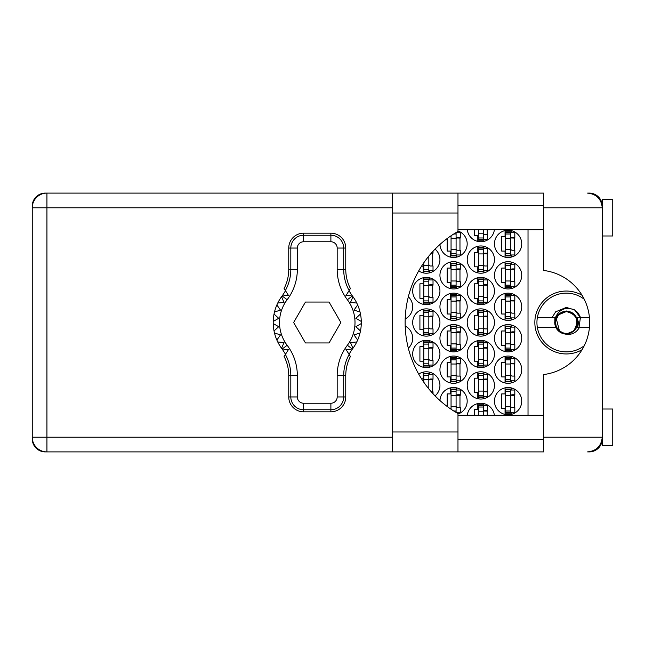 <?xml version="1.0" encoding="UTF-8"?>
<svg xmlns="http://www.w3.org/2000/svg" width="645" height="645" viewBox="0 0 645 645"><rect width="100%" height="100%" fill="white"/><g stroke="black" fill="none" stroke-linecap="round" stroke-linejoin="round"><path stroke-width="0.97" d="M543.542 404.375A13.11 13.11 0 0 1 543.542 401.061M543.542 243.939A13.11 13.11 0 0 1 543.542 240.625M582.056 295.273A31.46 31.46 0 0 0 534.842 322.5A31.46 31.46 0 0 0 582.056 349.727M494.465 401.142A13.634 13.634 0 0 0 508.099 414.775A13.634 13.634 0 0 0 521.732 401.142A13.634 13.634 0 0 0 508.099 387.516A13.634 13.634 0 0 0 494.465 401.142M457.974 414.042A13.634 13.634 0 0 0 453.87 387.516A13.634 13.634 0 0 0 439.954 400.545M494.465 369.69A13.634 13.634 0 0 0 508.099 383.315A13.634 13.634 0 0 0 521.732 369.69A13.634 13.634 0 0 0 508.099 356.056A13.634 13.634 0 0 0 494.465 369.69M439.938 369.69A13.634 13.634 0 0 0 453.572 383.315A13.634 13.634 0 0 0 467.206 369.69A13.634 13.634 0 0 0 453.572 356.056A13.634 13.634 0 0 0 439.938 369.69M494.465 338.23A13.634 13.634 0 0 0 508.099 351.864A13.634 13.634 0 0 0 521.732 338.23A13.634 13.634 0 0 0 508.099 324.596A13.634 13.634 0 0 0 494.465 338.23M439.938 338.23A13.634 13.634 0 0 0 453.572 351.864A13.634 13.634 0 0 0 467.206 338.23A13.634 13.634 0 0 0 453.572 324.596A13.634 13.634 0 0 0 439.938 338.23M408.333 348.211A13.634 13.634 0 0 0 405.189 326.056M494.465 306.77A13.634 13.634 0 0 0 508.099 320.404A13.634 13.634 0 0 0 521.732 306.77A13.634 13.634 0 0 0 508.099 293.136A13.634 13.634 0 0 0 494.465 306.77M439.938 306.77A13.634 13.634 0 0 0 453.572 320.404A13.634 13.634 0 0 0 467.206 306.77A13.634 13.634 0 0 0 453.572 293.136A13.634 13.634 0 0 0 439.938 306.77M405.189 318.944A13.634 13.634 0 0 0 408.333 296.789M494.465 275.31A13.634 13.634 0 0 0 508.099 288.944A13.634 13.634 0 0 0 521.732 275.31A13.634 13.634 0 0 0 508.099 261.685A13.634 13.634 0 0 0 494.465 275.31M439.938 275.31A13.634 13.634 0 0 0 453.572 288.944A13.634 13.634 0 0 0 467.206 275.31A13.634 13.634 0 0 0 453.572 261.685A13.634 13.634 0 0 0 439.938 275.31M494.465 243.858A13.634 13.634 0 0 0 508.099 257.484A13.634 13.634 0 0 0 521.732 243.858A13.634 13.634 0 0 0 508.099 230.225A13.634 13.634 0 0 0 494.465 243.858M439.954 244.455A13.634 13.634 0 0 0 453.87 257.484A13.634 13.634 0 0 0 457.974 230.958M467.206 385.412A13.634 13.634 0 0 0 480.839 399.045A13.634 13.634 0 0 0 494.465 385.412A13.634 13.634 0 0 0 480.839 371.786A13.634 13.634 0 0 0 467.206 385.412M435.069 395.861A13.634 13.634 0 0 0 432.722 373.382A13.634 13.634 0 0 0 418.702 374.1M467.206 353.96A13.634 13.634 0 0 0 480.839 367.586A13.634 13.634 0 0 0 494.465 353.96A13.634 13.634 0 0 0 480.839 340.326A13.634 13.634 0 0 0 467.206 353.96M412.679 353.96A13.634 13.634 0 0 0 426.313 367.586A13.634 13.634 0 0 0 439.938 353.96A13.634 13.634 0 0 0 426.313 340.326A13.634 13.634 0 0 0 412.679 353.96M467.206 322.5A13.634 13.634 0 0 0 480.839 336.134A13.634 13.634 0 0 0 494.465 322.5A13.634 13.634 0 0 0 480.839 308.866A13.634 13.634 0 0 0 467.206 322.5M412.679 322.5A13.634 13.634 0 0 0 426.313 336.134A13.634 13.634 0 0 0 439.938 322.5A13.634 13.634 0 0 0 426.313 308.866A13.634 13.634 0 0 0 412.679 322.5M467.206 291.04A13.634 13.634 0 0 0 480.839 304.674A13.634 13.634 0 0 0 494.465 291.04A13.634 13.634 0 0 0 480.839 277.414A13.634 13.634 0 0 0 467.206 291.04M412.679 291.04A13.634 13.634 0 0 0 426.313 304.674A13.634 13.634 0 0 0 439.938 291.04A13.634 13.634 0 0 0 426.313 277.414A13.634 13.634 0 0 0 412.679 291.04M467.206 259.588A13.634 13.634 0 0 0 480.839 273.214A13.634 13.634 0 0 0 494.465 259.588A13.634 13.634 0 0 0 480.839 245.955A13.634 13.634 0 0 0 467.206 259.588M418.702 270.9A13.634 13.634 0 0 0 439.938 259.588A13.634 13.634 0 0 0 435.069 249.139M467.294 229.701A13.634 13.634 0 0 0 494.376 229.701M505.059 387.855L505.059 393.91L501.705 393.91L501.705 408.382L505.059 408.382L505.059 414.429M477.8 403.585L477.8 409.639L474.438 409.639L474.438 415.299M450.532 387.855L450.532 393.91L447.178 393.91L447.178 406.463M449.823 408.382L450.532 408.382L450.532 408.874M505.059 356.395L505.059 362.45L501.705 362.45L501.705 376.922L505.059 376.922L505.059 382.977M450.532 356.395L450.532 362.45L447.178 362.45L447.178 376.922L450.532 376.922L450.532 382.977M505.059 324.943L505.059 330.99L501.705 330.99L501.705 345.462L505.059 345.462L505.059 351.517M450.532 324.943L450.532 330.99L447.178 330.99L447.178 345.462L450.532 345.462L450.532 351.517M505.059 293.483L505.059 299.538L501.705 299.538L501.705 314.01L505.059 314.01L505.059 320.057M450.532 293.483L450.532 299.538L447.178 299.538L447.178 314.01L450.532 314.01L450.532 320.057M505.059 262.023L505.059 268.078L501.705 268.078L501.705 282.55L505.059 282.55L505.059 288.605M450.532 262.023L450.532 268.078L447.178 268.078L447.178 282.55L450.532 282.55L450.532 288.605M505.059 230.571L505.059 236.618L501.705 236.618L501.705 251.09L505.059 251.09L505.059 257.145M450.532 236.126L450.532 236.618L449.823 236.618M447.178 238.537L447.178 251.09L450.532 251.09L450.532 257.145M477.8 372.125L477.8 378.18L474.438 378.18L474.438 392.652L477.8 392.652L477.8 398.707M423.273 372.125L423.273 378.18L421.137 378.18M477.8 340.673L477.8 346.72L474.438 346.72L474.438 361.192L477.8 361.192L477.8 367.247M423.273 340.673L423.273 346.72L419.911 346.72L419.911 361.192L423.273 361.192L423.273 367.247M477.8 309.213L477.8 315.268L474.438 315.268L474.438 329.732L477.8 329.732L477.8 335.787M423.273 309.213L423.273 315.268L419.911 315.268L419.911 329.732L423.273 329.732L423.273 335.787M477.8 277.753L477.8 283.808L474.438 283.808L474.438 298.28L477.8 298.28L477.8 304.327M423.273 277.753L423.273 283.808L419.911 283.808L419.911 298.28L423.273 298.28L423.273 304.327M477.8 246.293L477.8 252.348L474.438 252.348L474.438 266.82L477.8 266.82L477.8 272.875M421.137 266.82L423.273 266.82L423.273 272.875M474.438 229.701L474.438 235.361L477.8 235.361L477.8 241.415M601.987 204.949L602.261 205.586A13.005 13.005 0 0 0 589.264 193.105L587.587 193.105C596.44 194.04 601.334 198.934 602.261 207.787L543.542 207.787L543.542 270.449A52.43 52.43 0 0 1 543.542 374.552L543.542 437.213L602.261 437.213L602.261 445.711L612.75 445.711L612.75 409.011L602.261 409.011M392.547 207.787L46.932 207.787L46.932 193.105L45.255 193.105A13.005 13.005 0 0 0 32.25 206.11L32.25 438.89A13.005 13.005 0 0 0 45.255 451.895L46.932 451.895A14.682 14.682 0 0 1 32.25 437.213L392.547 437.213M602.261 235.989L612.75 235.989L612.75 199.289L602.261 199.289L602.261 437.213C601.334 446.066 596.44 450.96 587.587 451.895L589.264 451.895A13.005 13.005 0 0 0 602.253 439.414L602.099 439.414M494.376 415.299A13.634 13.634 0 0 0 467.294 415.299M528.021 229.701L528.021 415.299M483.879 241.415L483.879 239.239M487.233 234.522L487.233 229.701M429.352 272.875L429.352 270.698M432.706 265.982L432.706 253.187M483.879 272.875L483.879 270.698M483.879 248.47L483.879 246.293M487.233 265.982L487.233 253.187M429.352 304.327L429.352 302.158M429.352 279.93L429.352 277.753M432.706 297.442L432.706 284.647M483.879 304.327L483.879 302.158M483.879 279.93L483.879 277.753M487.233 297.442L487.233 284.647M429.352 335.787L429.352 333.618M429.352 311.382L429.352 309.213M432.706 328.894L432.706 316.106M483.879 335.787L483.879 333.618M483.879 311.382L483.879 309.213M487.233 328.894L487.233 316.106M429.352 367.247L429.352 365.07M429.352 342.842L429.352 340.673M432.706 360.353L432.706 347.558M483.879 367.247L483.879 365.07M483.879 342.842L483.879 340.673M487.233 360.353L487.233 347.558M429.352 374.302L429.352 372.125M432.706 391.813L432.706 379.018M483.879 398.707L483.879 396.53M483.879 374.302L483.879 372.125M487.233 391.813L487.233 379.018M456.612 257.145L456.612 254.969M456.612 232.74L456.612 232.24M459.974 250.252L459.974 237.457M511.138 257.145L511.138 254.969M511.138 232.74L511.138 230.571M514.5 250.252L514.5 237.457M456.612 288.605L456.612 286.428M456.612 264.2L456.612 262.023M459.974 281.712L459.974 268.917M511.138 288.605L511.138 286.428M511.138 264.2L511.138 262.023M514.5 281.712L514.5 268.917M456.612 320.057L456.612 317.888M456.612 295.66L456.612 293.483M459.974 313.164L459.974 300.377M511.138 320.057L511.138 317.888M511.138 295.66L511.138 293.483M514.5 313.164L514.5 300.377M456.612 351.517L456.612 349.34M456.612 327.112L456.612 324.943M459.974 344.624L459.974 331.836M511.138 351.517L511.138 349.34M511.138 327.112L511.138 324.943M514.5 344.624L514.5 331.836M456.612 382.977L456.612 380.8M456.612 358.572L456.612 356.395M459.974 376.083L459.974 363.288M511.138 382.977L511.138 380.8M511.138 358.572L511.138 356.395M514.5 376.083L514.5 363.288M456.612 412.76L456.612 412.26M456.612 390.031L456.612 387.855M459.974 407.543L459.974 394.748M483.879 405.761L483.879 403.585M487.233 415.299L487.233 410.478M511.138 414.429L511.138 412.26M511.138 390.031L511.138 387.855M514.5 407.543L514.5 394.748M510.614 255.388L510.614 231.797L505.583 231.797L505.583 255.912L510.614 255.912L510.614 255.388L505.583 255.388M510.614 232.321L505.583 232.321M510.614 232.74L514.815 232.74L514.815 237.457L512.291 237.457A1.677 1.677 90 0 0 510.614 239.134M510.614 254.969L514.815 254.969L514.815 250.252L512.291 250.252A1.677 1.677 90 0 1 510.614 248.575M510.614 237.957L514.766 238.086M510.888 237.683L514.5 237.868M543.542 207.787L543.542 193.105L457.974 193.105L457.974 231.45A104.861 104.861 0 0 0 457.974 413.55L457.974 451.895L392.547 451.895L392.547 193.105L46.932 193.105A14.682 14.682 0 0 0 32.25 207.787A14.682 14.682 0 0 1 46.932 193.105M457.974 439.414L543.542 439.414M457.974 415.299L543.542 415.299M457.974 229.701L543.542 229.701M457.974 205.586L543.542 205.586M543.542 437.213L543.542 451.895L46.932 451.895L46.932 207.787L32.25 207.787M602.261 437.213L602.003 439.987M601.995 440.019L601.769 440.995M602.003 205.005L602.261 207.787M483.355 229.701L483.355 239.658L478.324 239.658L478.324 240.182L483.355 240.182L483.355 239.658M478.324 229.701L478.324 239.658M483.355 239.239L487.547 239.239L487.547 234.522L485.032 234.522A1.677 1.677 90 0 1 483.355 232.845M428.828 256.105L428.828 271.118L423.797 271.118L423.797 271.642L428.828 271.642L428.828 271.118M423.797 262.781L423.797 271.118M431.303 253.187L433.021 253.187L433.021 251.284M428.828 270.698L433.021 270.698L433.021 265.982L430.505 265.982A1.677 1.677 90 0 1 428.828 264.305M430.804 253.759L432.706 253.808M431.07 253.453L432.706 253.598M483.355 271.118L483.355 247.527L478.324 247.527L478.324 271.642L483.355 271.642L483.355 271.118L478.324 271.118M483.355 248.051L478.324 248.051M483.355 248.47L487.547 248.47L487.547 253.187L485.032 253.187A1.677 1.677 90 0 0 483.355 254.864M483.355 270.698L487.547 270.698L487.547 265.982L485.032 265.982A1.677 1.677 90 0 1 483.355 264.305M483.355 253.687L487.499 253.816M483.621 253.404L487.233 253.598M428.828 302.578L428.828 278.987L423.797 278.987L423.797 303.102L428.828 303.102L428.828 302.578L423.797 302.578M428.828 279.511L423.797 279.511M428.828 279.93L433.021 279.93L433.021 284.647L430.505 284.647A1.677 1.677 90 0 0 428.828 286.324M428.828 302.158L433.021 302.158L433.021 297.442L430.505 297.442A1.677 1.677 90 0 1 428.828 295.765M428.828 285.146L432.972 285.275M429.094 284.864L432.706 285.058M483.355 302.578L483.355 278.987L478.324 278.987L478.324 303.102L483.355 303.102L483.355 302.578L478.324 302.578M483.355 279.511L478.324 279.511M483.355 279.93L487.547 279.93L487.547 284.647L485.032 284.647A1.677 1.677 90 0 0 483.355 286.324M483.355 302.158L487.547 302.158L487.547 297.442L485.032 297.442A1.677 1.677 90 0 1 483.355 295.765M483.355 285.146L487.499 285.275M483.621 284.864L487.233 285.058M428.828 334.037L428.828 310.439L423.797 310.439L423.797 334.561L428.828 334.561L428.828 334.037L423.797 334.037M428.828 310.963L423.797 310.963M428.828 311.382L433.021 311.382L433.021 316.106L430.505 316.106A1.677 1.677 90 0 0 428.828 317.783M428.828 333.618L433.021 333.618L433.021 328.894L430.505 328.894A1.677 1.677 90 0 1 428.828 327.217M428.828 316.606L432.972 316.735M429.094 316.324L432.706 316.518M483.355 334.037L483.355 310.439L478.324 310.439L478.324 334.561L483.355 334.561L483.355 334.037L478.324 334.037M483.355 310.963L478.324 310.963M483.355 311.382L487.547 311.382L487.547 316.106L485.032 316.106A1.677 1.677 90 0 0 483.355 317.783M483.355 333.618L487.547 333.618L487.547 328.894L485.032 328.894A1.677 1.677 90 0 1 483.355 327.217M483.355 316.606L487.499 316.735M483.621 316.324L487.233 316.518M428.828 365.489L428.828 341.898L423.797 341.898L423.797 366.013L428.828 366.013L428.828 365.489L423.797 365.489M428.828 342.422L423.797 342.422M428.828 342.842L433.021 342.842L433.021 347.558L430.505 347.558A1.677 1.677 90 0 0 428.828 349.235M428.828 365.07L433.021 365.07L433.021 360.353L430.505 360.353A1.677 1.677 90 0 1 428.828 358.676M428.828 348.058L432.972 348.187M429.094 347.784L432.706 347.969M483.355 365.489L483.355 341.898L478.324 341.898L478.324 366.013L483.355 366.013L483.355 365.489L478.324 365.489M483.355 342.422L478.324 342.422M483.355 342.842L487.547 342.842L487.547 347.558L485.032 347.558A1.677 1.677 90 0 0 483.355 349.235M483.355 365.07L487.547 365.07L487.547 360.353L485.032 360.353A1.677 1.677 90 0 1 483.355 358.676M483.355 348.058L487.499 348.187M483.621 347.784L487.233 347.969M428.828 388.895L428.828 373.358L423.797 373.358L423.797 382.219M428.828 373.882L423.797 373.882M428.828 374.302L433.021 374.302L433.021 379.018L430.505 379.018A1.677 1.677 90 0 0 428.828 380.695M431.303 391.813L433.021 391.813L433.021 393.716M428.828 379.518L432.972 379.647M429.094 379.236L432.706 379.429M483.355 396.949L483.355 373.358L478.324 373.358L478.324 397.473L483.355 397.473L483.355 396.949L478.324 396.949M483.355 373.882L478.324 373.882M483.355 374.302L487.547 374.302L487.547 379.018L485.032 379.018A1.677 1.677 90 0 0 483.355 380.695M483.355 396.53L487.547 396.53L487.547 391.813L485.032 391.813A1.677 1.677 90 0 1 483.355 390.136M483.355 379.518L487.499 379.647M483.621 379.236L487.233 379.429M456.088 232.555L456.088 255.388L451.057 255.388L451.057 255.912L456.088 255.912L456.088 255.388M451.057 235.764L451.057 255.388M456.088 232.74L460.288 232.74L460.288 237.457L457.765 237.457A1.677 1.677 90 0 0 456.088 239.134M456.088 254.969L460.288 254.969L460.288 250.252L457.765 250.252A1.677 1.677 90 0 1 456.088 248.575M456.088 237.957L460.24 238.086M456.362 237.683L459.974 237.868M456.088 286.848L456.088 263.257L451.057 263.257L451.057 287.372L456.088 287.372L456.088 286.848L451.057 286.848M456.088 263.781L451.057 263.781M456.088 264.2L460.288 264.2L460.288 268.917L457.765 268.917A1.677 1.677 90 0 0 456.088 270.594M456.088 286.428L460.288 286.428L460.288 281.712L457.765 281.712A1.677 1.677 90 0 1 456.088 280.035M456.088 269.417L460.24 269.546M456.362 269.134L459.974 269.328M510.614 286.848L510.614 263.257L505.583 263.257L505.583 287.372L510.614 287.372L510.614 286.848L505.583 286.848M510.614 263.781L505.583 263.781M510.614 264.2L514.815 264.2L514.815 268.917L512.291 268.917A1.677 1.677 90 0 0 510.614 270.594M510.614 286.428L514.815 286.428L514.815 281.712L512.291 281.712A1.677 1.677 90 0 1 510.614 280.035M510.614 269.417L514.766 269.546M510.888 269.134L514.5 269.328M405.229 317.888L405.761 317.888L405.544 313.164M456.088 318.308L456.088 294.709L451.057 294.709L451.057 318.832L456.088 318.832L456.088 318.308L451.057 318.308M456.088 295.233L451.057 295.233M456.088 295.66L460.288 295.66L460.288 300.377L457.765 300.377A1.677 1.677 90 0 0 456.088 302.053M456.088 317.888L460.288 317.888L460.288 313.164L457.765 313.164A1.677 1.677 90 0 1 456.088 311.487M456.088 300.876L460.24 301.005M456.362 300.594L459.974 300.788M510.614 318.308L510.614 294.709L505.583 294.709L505.583 318.832L510.614 318.832L510.614 318.308L505.583 318.308M510.614 295.233L505.583 295.233M510.614 295.66L514.815 295.66L514.815 300.377L512.291 300.377A1.677 1.677 90 0 0 510.614 302.053M510.614 317.888L514.815 317.888L514.815 313.164L512.291 313.164A1.677 1.677 90 0 1 510.614 311.487M510.614 300.876L514.766 301.005M510.888 300.594L514.5 300.788M405.229 327.112L405.761 327.112L405.544 331.836M456.088 349.767L456.088 326.168L451.057 326.168L451.057 350.291L456.088 350.291L456.088 349.767L451.057 349.767M456.088 326.692L451.057 326.692M456.088 327.112L460.288 327.112L460.288 331.836L457.765 331.836A1.677 1.677 90 0 0 456.088 333.513M456.088 349.34L460.288 349.34L460.288 344.624L457.765 344.624A1.677 1.677 90 0 1 456.088 342.947M456.088 332.328L460.24 332.457M456.362 332.054L459.974 332.24M510.614 349.767L510.614 326.168L505.583 326.168L505.583 350.291L510.614 350.291L510.614 349.767L505.583 349.767M510.614 326.692L505.583 326.692M510.614 327.112L514.815 327.112L514.815 331.836L512.291 331.836A1.677 1.677 90 0 0 510.614 333.513M510.614 349.34L514.815 349.34L514.815 344.624L512.291 344.624A1.677 1.677 90 0 1 510.614 342.947M510.614 332.328L514.766 332.457M510.888 332.054L514.5 332.24M456.088 381.219L456.088 357.628L451.057 357.628L451.057 381.743L456.088 381.743L456.088 381.219L451.057 381.219M456.088 358.152L451.057 358.152M456.088 358.572L460.288 358.572L460.288 363.288L457.765 363.288A1.677 1.677 90 0 0 456.088 364.965M456.088 380.8L460.288 380.8L460.288 376.083L457.765 376.083A1.677 1.677 90 0 1 456.088 374.406M456.088 363.788L460.24 363.917M456.362 363.514L459.974 363.699M510.614 381.219L510.614 357.628L505.583 357.628L505.583 381.743L510.614 381.743L510.614 381.219L505.583 381.219M510.614 358.152L505.583 358.152M510.614 358.572L514.815 358.572L514.815 363.288L512.291 363.288A1.677 1.677 90 0 0 510.614 364.965M510.614 380.8L514.815 380.8L514.815 376.083L512.291 376.083A1.677 1.677 90 0 1 510.614 374.406M510.614 363.788L514.766 363.917M510.888 363.514L514.5 363.699M456.088 412.445L456.088 389.088L451.057 389.088L451.057 409.236M456.088 389.612L451.057 389.612M456.088 390.031L460.288 390.031L460.288 394.748L457.765 394.748A1.677 1.677 90 0 0 456.088 396.425M456.088 412.26L460.288 412.26L460.288 407.543L457.765 407.543A1.677 1.677 90 0 1 456.088 405.866M456.088 395.248L460.24 395.377M456.362 394.966L459.974 395.159M483.355 415.299L483.355 404.818L478.324 404.818L478.324 415.299M483.355 405.342L478.324 405.342M483.355 405.761L487.547 405.761L487.547 410.478L485.032 410.478A1.677 1.677 90 0 0 483.355 412.155M483.355 410.978L487.499 411.107M483.621 410.696L487.233 410.889M510.614 412.679L510.614 389.088L505.583 389.088L505.583 413.203L510.614 413.203L510.614 412.679L505.583 412.679M510.614 389.612L505.583 389.612M510.614 390.031L514.815 390.031L514.815 394.748L512.291 394.748A1.677 1.677 90 0 0 510.614 396.425M510.614 412.26L514.815 412.26L514.815 407.543L512.291 407.543A1.677 1.677 90 0 1 510.614 405.866M510.614 395.248L514.766 395.377M510.888 394.966L514.5 395.159M285.509 354.25L282.816 349.993A44.037 44.037 0 0 0 282.131 349.066A44.037 44.037 0 0 1 281.567 348.308L284.026 342.527L281.567 348.308A44.037 44.037 0 0 1 277.745 341.963L284.026 342.527L277.745 341.963A44.037 44.037 0 0 1 276.866 340.06L280.494 334.9L276.866 340.06A44.037 44.037 0 0 1 274.488 332.997L280.494 334.9L274.488 332.997A44.037 44.037 0 0 1 273.23 323.548L278.688 326.701L273.23 323.548A44.037 44.037 0 0 1 273.23 321.452L278.688 318.299L274.036 314.05A44.037 44.037 0 0 1 274.488 312.003L280.494 310.1L276.866 304.94A44.037 44.037 0 0 1 277.745 303.037L284.026 302.473L281.567 296.692A44.037 44.037 0 0 1 282.131 295.934A44.037 44.037 0 0 0 282.816 295.007L288.654 295.716L284.098 288.525A41.756 41.756 0 0 0 288.75 269.376L290.814 269.376L290.814 248.051A12.811 12.811 0 0 1 303.626 235.24L330.885 235.24A12.811 12.811 0 0 1 343.696 248.051L343.696 269.376A43.812 43.812 0 0 0 349.147 290.532L350.412 288.525A41.756 41.756 0 0 1 345.76 269.376L345.76 248.051L337.182 248.051A6.289 6.289 0 0 0 330.885 241.762L303.626 241.762A6.289 6.289 0 0 0 297.337 248.051L297.337 269.376A50.334 50.334 0 0 1 287.146 299.731A37.749 37.749 0 0 0 287.146 345.269A50.334 50.334 0 0 1 297.337 375.624L297.337 396.949A6.289 6.289 0 0 0 303.626 403.238L330.885 403.238A6.289 6.289 0 0 0 337.182 396.949L337.182 375.624A50.334 50.334 0 0 1 347.365 345.269A37.749 37.749 0 0 0 347.365 299.731A50.334 50.334 0 0 1 337.182 269.376L337.182 248.051M297.337 248.051L288.75 248.051L288.75 269.376M288.75 248.051A14.867 14.867 0 0 1 303.626 233.176L303.626 241.762M330.885 241.762L330.885 233.176L303.626 233.176M330.885 233.176A14.867 14.867 0 0 1 345.76 248.051M349.147 290.532L345.865 295.716L351.702 295.007A44.037 44.037 0 0 0 352.388 295.934A44.037 44.037 0 0 1 361.289 323.548L355.83 326.701L360.482 330.95A44.037 44.037 0 0 1 360.031 332.997L354.016 334.9L357.644 340.06A44.037 44.037 0 0 1 356.766 341.963L350.485 342.527L352.944 348.308A44.037 44.037 0 0 1 352.388 349.066A44.037 44.037 0 0 0 351.702 349.993L349.01 354.25M356.766 303.037L350.485 302.473L352.944 296.692L350.485 302.473L356.766 303.037M361.289 321.452L355.83 318.299L360.482 314.05L355.83 318.299L361.289 321.452M360.031 312.003L354.016 310.1L357.644 304.94L354.016 310.1L360.031 312.003M278.688 326.701L274.036 330.95L278.688 326.701M351.702 349.993L345.865 349.284L350.412 356.475A41.756 41.756 0 0 0 345.76 375.624L343.696 375.624L343.696 396.949A12.811 12.811 0 0 1 330.885 409.76L303.626 409.76A12.811 12.811 0 0 1 290.814 396.949L290.814 375.624A43.812 43.812 0 0 0 285.364 354.468L284.098 356.475A41.756 41.756 0 0 1 288.75 375.624L288.75 396.949L297.337 396.949M337.182 396.949L345.76 396.949L345.76 375.624M345.76 396.949A14.867 14.867 0 0 1 330.885 411.824L330.885 403.238M303.626 403.238L303.626 411.824L330.885 411.824M303.626 411.824A14.867 14.867 0 0 1 288.75 396.949M361.289 323.548A44.037 44.037 0 0 1 360.482 330.95L355.83 326.701L361.289 323.548M360.031 332.997A44.037 44.037 0 0 1 357.644 340.06L354.016 334.9L360.031 332.997M356.766 341.963A44.037 44.037 0 0 1 352.944 348.308L350.485 342.527L356.766 341.963M274.036 314.05A44.037 44.037 0 0 0 273.23 321.452L278.688 318.299L274.036 314.05M276.866 304.94A44.037 44.037 0 0 0 274.488 312.003L280.494 310.1L276.866 304.94M281.567 296.692A44.037 44.037 0 0 0 277.745 303.037L284.026 302.473L281.567 296.692M282.816 295.007L285.509 290.75M351.702 295.007L349.01 290.75M340.866 322.5L329.063 302.053L305.448 302.053L293.644 322.5L305.448 342.947L329.063 342.947L340.866 322.5M285.364 290.532A43.812 43.812 0 0 0 290.814 269.376L297.337 269.376M349.147 354.468A43.812 43.812 0 0 0 343.696 375.624L337.182 375.624M282.816 349.993L288.654 349.284L285.364 354.468M589.466 317.783L580.621 317.783L574.534 309.866C565.576 306.552 559.175 309.189 555.345 317.783L537.317 317.783A29.364 29.364 0 0 0 537.317 327.217L555.772 327.217A11.537 11.537 0 0 1 554.789 323.25L558.143 314.341L566.294 310.963L573.236 313.285L570.011 311.801A11.328 11.328 0 0 1 566.955 333.804A11.328 11.328 0 0 1 555.047 323.806L555.442 321.258C556.837 314.744 560.868 311.535 567.535 311.648L570.011 311.801M584.257 345.728A29.364 29.364 0 0 1 537.317 327.217M537.317 317.783A29.364 29.364 0 0 1 584.257 299.272M555.345 317.783L555.772 317.783C562.787 308.842 569.809 308.842 576.824 317.783L580.621 317.783L576.961 311.833L574.534 309.866L566.294 307.415L555.635 311.833L551.975 317.783M564.093 333.82C570.873 335.505 576.041 333.304 579.581 327.217L576.824 327.217L574.453 330.659L566.294 334.037L564.093 333.82A11.537 11.537 0 0 1 555.772 327.217M577.477 312.373L578.065 313.067M578.549 313.704L580.468 317.34M579.073 327.217L580.371 317.783M579.581 327.217L589.466 327.217M554.877 317.783L554.789 323.25M554.692 322.5L555.047 323.806M577.186 317.783L578.444 322.5L577.767 327.217M567.503 311.648L566.294 311.575L558.57 314.776L555.458 321.178L558.57 314.776L566.294 311.575L567.503 311.648C580.871 312.486 579.581 334.118 566.294 333.425C552.209 334.094 552.209 310.906 566.294 311.575C580.387 310.906 580.387 334.094 566.294 333.425C552.209 334.094 552.209 310.906 566.294 311.575C577.033 314.413 579.605 320.63 574.018 330.224C564.536 340.665 548.129 324.266 558.57 314.776C568.06 304.335 584.459 320.734 574.018 330.224C565.125 340.108 548.911 325.725 557.748 315.703L556.933 316.88M556.208 318.324L559.497 331.046M510.614 238.19L505.583 238.19M510.614 233.998L505.583 233.998M510.614 249.518L505.583 249.518M510.614 253.711L505.583 253.711M457.974 431.973L392.547 431.973M457.974 213.027L392.547 213.027M483.355 233.788L478.324 233.788M483.355 237.981L478.324 237.981M428.828 265.248L423.797 265.248M428.828 269.441L423.797 269.441M483.355 253.92L478.324 253.92M483.355 249.728L478.324 249.728M483.355 265.248L478.324 265.248M483.355 269.441L478.324 269.441M428.828 285.38L423.797 285.38M428.828 281.188L423.797 281.188M428.828 296.708L423.797 296.708M428.828 300.892L423.797 300.892M483.355 285.38L478.324 285.38M483.355 281.188L478.324 281.188M483.355 296.708L478.324 296.708M483.355 300.892L478.324 300.892M428.828 316.84L423.797 316.84M428.828 312.648L423.797 312.648M428.828 328.16L423.797 328.16M428.828 332.352L423.797 332.352M483.355 316.84L478.324 316.84M483.355 312.648L478.324 312.648M483.355 328.16L478.324 328.16M483.355 332.352L478.324 332.352M428.828 348.292L423.797 348.292M428.828 344.108L423.797 344.108M428.828 359.62L423.797 359.62M428.828 363.812L423.797 363.812M483.355 348.292L478.324 348.292M483.355 344.108L478.324 344.108M483.355 359.62L478.324 359.62M483.355 363.812L478.324 363.812M428.828 379.752L423.797 379.752M428.828 375.559L423.797 375.559M483.355 379.752L478.324 379.752M483.355 375.559L478.324 375.559M483.355 391.08L478.324 391.08M483.355 395.272L478.324 395.272M456.088 238.19L451.057 238.19M456.088 233.998L453.741 233.998M456.088 249.518L451.057 249.518M456.088 253.711L451.057 253.711M456.088 269.65L451.057 269.65M456.088 265.458L451.057 265.458M456.088 280.978L451.057 280.978M456.088 285.171L451.057 285.171M510.614 269.65L505.583 269.65M510.614 265.458L505.583 265.458M510.614 280.978L505.583 280.978M510.614 285.171L505.583 285.171M456.088 301.11L451.057 301.11M456.088 296.918L451.057 296.918M456.088 312.43L451.057 312.43M456.088 316.622L451.057 316.622M510.614 301.11L505.583 301.11M510.614 296.918L505.583 296.918M510.614 312.43L505.583 312.43M510.614 316.622L505.583 316.622M456.088 332.57L451.057 332.57M456.088 328.378L451.057 328.378M456.088 343.89L451.057 343.89M456.088 348.082L451.057 348.082M510.614 332.57L505.583 332.57M510.614 328.378L505.583 328.378M510.614 343.89L505.583 343.89M510.614 348.082L505.583 348.082M456.088 364.022L451.057 364.022M456.088 359.829L451.057 359.829M456.088 375.35L451.057 375.35M456.088 379.542L451.057 379.542M510.614 364.022L505.583 364.022M510.614 359.829L505.583 359.829M510.614 375.35L505.583 375.35M510.614 379.542L505.583 379.542M456.088 395.482L451.057 395.482M456.088 391.289L451.057 391.289M456.088 406.81L451.057 406.81M456.088 411.002L453.741 411.002M483.355 411.212L478.324 411.212M483.355 407.019L478.324 407.019M510.614 395.482L505.583 395.482M510.614 391.289L505.583 391.289M510.614 406.81L505.583 406.81M510.614 411.002L505.583 411.002M337.182 269.376L345.76 269.376M352.388 295.934L347.365 299.731M352.388 349.066L347.365 345.269M287.146 345.269L282.131 349.066M287.146 299.731L282.131 295.934M297.337 375.624L288.75 375.624M457.974 193.105L392.547 193.105"/></g></svg>
